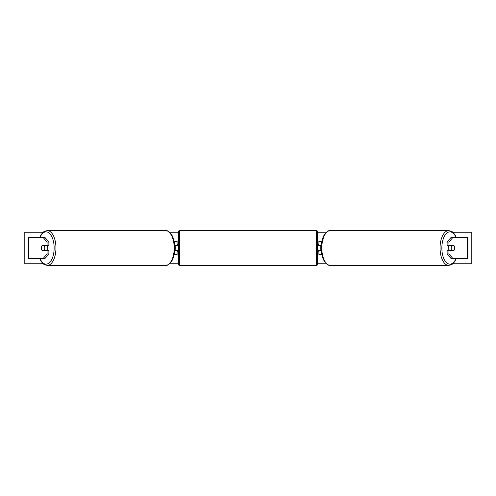 <?xml version="1.0" encoding="UTF-8"?>
<svg xmlns="http://www.w3.org/2000/svg" width="496" height="496" viewBox="0 0 496 496"><rect width="100%" height="100%" fill="white"/><g stroke="black" fill="none" stroke-linecap="round" stroke-linejoin="round"><path stroke-width="0.74" d="M174.195 254.566L177.103 254.566L177.103 250.492L174.766 250.492M177.103 245.638L177.103 241.434L174.195 241.434M175.789 245.508L177.363 245.638L177.363 244.72L178.411 244.72M175.789 245.638L175.789 250.492M174.766 245.508L177.103 245.508M48.887 242.042L47.064 242.042L43.127 237.497L44.944 237.497L48.887 242.042L48.887 245.508L42.061 245.508A3.28 1.643 -90 0 0 41.484 248A3.28 1.643 -90 0 0 42.061 250.492L47.064 250.492L47.064 253.958L48.887 253.958L48.887 250.492L47.064 250.492M48.887 253.958L44.944 258.503L28.129 258.503L28.129 237.497L43.127 237.497M47.064 245.508L47.064 242.042M43.127 258.503L47.064 253.958M447.113 242.042L447.113 245.508L453.939 245.508A3.28 1.643 -90 0 1 454.516 248A3.28 1.643 -90 0 1 453.939 250.492L448.936 250.492L448.936 253.958L447.113 253.958L451.056 258.503L467.871 258.503L467.871 237.497L451.056 237.497L447.113 242.042L448.936 242.042L452.873 237.497M447.113 253.958L447.113 250.492L448.936 250.492M448.936 245.508L448.936 242.042M452.873 258.503L448.936 253.958M321.805 254.566L318.897 254.566L318.897 250.492L321.234 250.492M318.897 245.638L318.897 241.434L321.805 241.434M320.211 245.508L320.211 250.492M321.234 245.508L318.897 245.508M179.726 230.541L179.726 265.459A1.314 1.314 0 0 1 178.411 264.151L178.411 231.849A1.314 1.314 0 0 1 179.726 230.541L316.274 230.541A1.314 1.314 0 0 1 317.589 231.849L317.589 264.151A1.314 1.314 0 0 1 316.274 265.459L316.274 230.541M179.726 265.459L316.274 265.459M178.411 251.28L177.363 251.28L177.363 250.362L175.789 250.362M317.589 251.28L318.637 251.28L318.637 250.362L320.211 250.362M320.211 245.638L318.637 245.638L318.637 244.72L317.589 244.72M47.151 245.508A3.28 1.643 90 0 1 47.721 248A3.28 1.643 90 0 1 47.151 250.492M44.268 250.362L41.986 250.362A3.28 1.643 90 0 1 41.484 248A3.28 1.643 90 0 1 41.986 245.638L44.268 245.638A3.28 1.643 90 0 1 44.77 248A3.28 1.643 90 0 1 44.268 250.362L46.314 250.362A3.28 1.643 90 0 1 46.24 250.492M46.24 245.508A3.28 1.643 90 0 1 46.314 245.638L44.268 245.638M43.084 263.754L24.8 263.754L24.8 232.246L43.084 232.246M452.916 232.246L471.2 232.246L471.2 263.754L452.916 263.754M326.393 263.754L317.589 263.754M178.411 263.754L169.607 263.754M326.393 232.246L317.589 232.246M178.411 232.246L169.607 232.246M448.849 245.508A3.28 1.643 90 0 0 448.279 248A3.28 1.643 90 0 0 448.849 250.492M454.516 248A3.28 1.643 90 0 0 454.014 245.638L451.732 245.638A3.28 1.643 90 0 0 451.23 248A3.28 1.643 90 0 0 451.732 250.362L454.014 250.362A3.28 1.643 90 0 0 454.516 248M451.732 245.638L449.686 245.638A3.28 1.643 90 0 1 449.76 245.508M451.732 250.362L449.686 250.362A3.28 1.643 90 0 0 449.76 250.492M28.694 258.503L28.694 237.497M467.306 258.503L467.306 237.497M39.947 258.503A16.151 8.072 -90 0 0 48.881 263.147A16.151 8.072 -90 0 0 54.157 248A16.151 8.072 -90 0 0 48.881 232.853A16.151 8.072 -90 0 0 39.947 237.497M55.949 248A17.459 8.73 90 0 1 47.219 265.459L165.472 265.459A17.459 8.73 -90 0 0 174.201 248A17.459 8.73 -90 0 0 165.472 230.541L47.219 230.541A17.459 8.73 90 0 1 55.949 248M456.053 258.503A16.151 8.072 -90 0 1 447.119 263.147A16.151 8.072 -90 0 1 441.843 248A16.151 8.072 -90 0 1 447.119 232.853A16.151 8.072 -90 0 1 456.053 237.497M448.781 230.541L448.781 230.541A17.459 8.73 90 0 0 440.051 248A17.459 8.73 90 0 0 448.781 265.459L330.528 265.459A17.459 8.73 -90 0 1 321.799 248A17.459 8.73 -90 0 1 330.528 230.541L448.781 230.541L452.426 231.849L454.776 234.441L456.332 237.497M39.668 258.503L41.224 261.559L43.574 264.151L47.219 265.459M165.472 230.541C166.662 229.927 168.659 231.229 171.467 234.441C173.681 237.999 174.809 242.519 174.859 248C174.809 253.481 173.681 258.001 171.467 261.559C168.659 264.771 166.662 266.073 165.472 265.459M39.668 237.497L41.224 234.441L43.574 231.849L47.219 230.541M330.528 265.459C329.338 266.073 327.341 264.771 324.533 261.559C322.319 258.001 321.191 253.481 321.141 248C321.191 242.519 322.319 237.999 324.533 234.441C327.341 231.229 329.338 229.927 330.528 230.541M456.332 258.503L454.776 261.559L452.426 264.151L448.781 265.459"/></g></svg>

